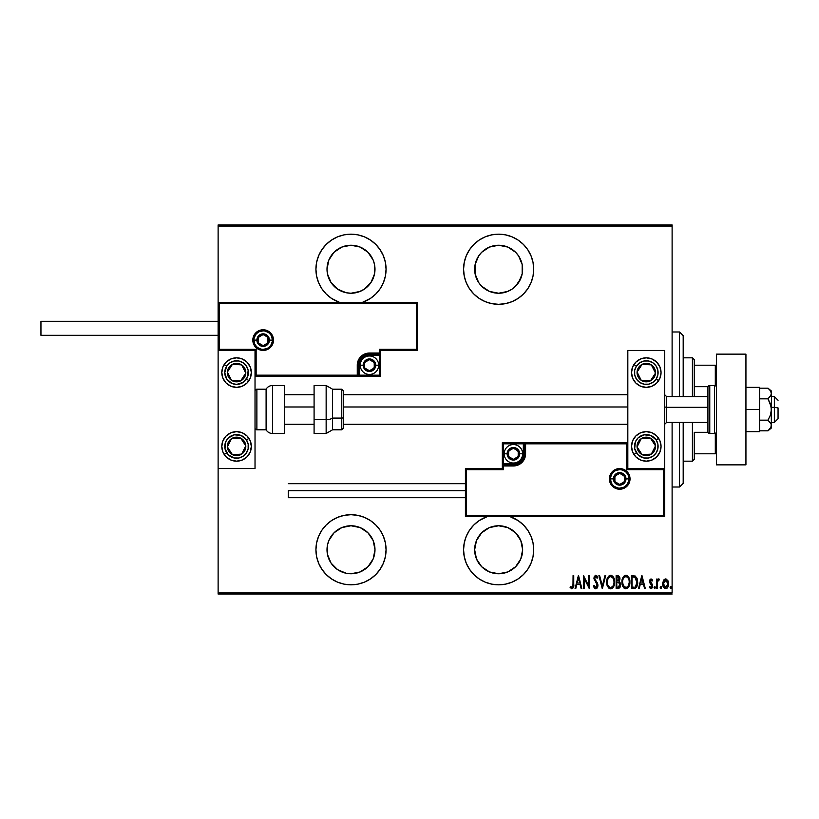 <?xml version="1.0" encoding="UTF-8"?>
<svg xmlns="http://www.w3.org/2000/svg" width="819" height="819" viewBox="0 0 819 819"><rect width="100%" height="100%" fill="white"/><g stroke="black" fill="none" stroke-linecap="round" stroke-linejoin="round"><path stroke-width="1.23" d="M509.868 516.543A35.063 35.063 0 0 1 498.638 584.827L505.477 584.152L512.059 582.155L518.12 578.91L523.433 574.549L527.794 569.236L531.029 563.175L533.026 556.603L533.701 549.764L533.026 542.915L531.029 536.343L527.794 530.282L523.433 524.969L518.12 520.608L509.868 516.543M350.993 514.69A35.063 35.063 0 0 1 386.066 549.764A35.063 35.063 0 0 1 350.993 584.827L357.842 584.152L364.414 582.155L370.475 578.91L375.788 574.549L380.149 569.236L383.394 563.175L385.391 556.603L386.066 549.764L385.391 542.915L383.394 536.343L380.149 530.282L375.788 524.969L370.475 520.608L364.414 517.362L357.842 515.366L350.993 514.69L344.154 515.366L337.582 517.362L331.521 520.608L326.197 524.969L321.847 530.282L318.601 536.343L316.605 542.915L315.929 549.764L316.605 556.603L318.601 563.175L321.847 569.236L326.197 574.549L331.521 578.91L337.582 582.155L344.154 584.152L350.993 584.827A35.063 35.063 0 0 1 315.929 549.764A35.063 35.063 0 0 1 350.993 514.69M350.993 234.173A35.063 35.063 0 0 1 362.223 302.457L370.475 298.392L375.788 294.031L380.149 288.718L383.394 282.657L385.391 276.085L386.066 269.236L385.391 262.397L383.394 255.825L380.149 249.764L375.788 244.451L370.475 240.09L364.414 236.845L357.842 234.848L350.993 234.173L344.154 234.848L337.582 236.845L331.521 240.09L326.197 244.451L321.847 249.764L318.601 255.825L316.605 262.397L315.929 269.236L316.605 276.085L318.601 282.657L321.847 288.718L326.197 294.031L331.521 298.392L339.772 302.457A35.063 35.063 0 0 1 350.993 234.173M498.638 234.173A35.063 35.063 0 0 1 533.701 269.236A35.063 35.063 0 0 1 498.638 304.31L505.477 303.634L512.059 301.638L518.12 298.392L523.433 294.031L527.794 288.718L531.029 282.657L533.026 276.085L533.701 269.236L533.026 262.397L531.029 255.825L527.794 249.764L523.433 244.451L518.12 240.09L512.059 236.845L505.477 234.848L498.638 234.173L491.799 234.848L485.217 236.845L479.156 240.09L473.843 244.451L469.482 249.764L466.246 255.825L464.25 262.397L463.574 269.236L464.25 276.085L466.246 282.657L469.482 288.718L473.843 294.031L479.156 298.392L485.217 301.638L491.799 303.634L498.638 304.31A35.063 35.063 0 0 1 463.574 269.236A35.063 35.063 0 0 1 498.638 234.173M507.821 291.41L498.638 293.233L489.455 291.41L481.674 286.21L478.685 282.565L475.112 273.925L475.112 264.557L478.685 255.907L481.674 252.272L489.455 247.072L498.638 245.25A23.997 23.997 0 0 1 522.635 269.236A23.997 23.997 0 0 1 498.638 293.233A23.997 23.997 0 0 1 474.651 269.236A23.997 23.997 0 0 1 498.638 245.25L507.821 247.072L515.601 252.272L518.591 255.907L522.174 264.557L522.174 273.925L518.591 282.565L511.967 289.189L506.797 291.799M360.176 291.41L350.993 293.233L346.314 292.772L337.663 289.189L331.05 282.565L327.467 273.925L327.006 269.236L328.828 260.063L334.029 252.272L341.82 247.072L350.993 245.25A23.997 23.997 0 0 1 374.989 269.236A23.997 23.997 0 0 1 350.993 293.233A23.997 23.997 0 0 1 327.006 269.236A23.997 23.997 0 0 1 350.993 245.25L360.176 247.072L367.966 252.272L373.167 260.063L374.529 264.557L374.529 273.925L370.946 282.565L364.322 289.189L358.712 291.963M360.176 527.59L367.966 532.79L373.167 540.581L374.989 549.764L373.167 558.937L367.966 566.728L360.176 571.928L350.993 573.75L346.314 573.29L337.663 569.707L331.05 563.093L327.467 554.443L327.467 545.075L328.828 540.581L334.029 532.79L341.82 527.59L350.993 525.767A23.997 23.997 0 0 1 374.989 549.764A23.997 23.997 0 0 1 350.993 573.75A23.997 23.997 0 0 1 327.006 549.764A23.997 23.997 0 0 1 350.993 525.767L360.206 527.6M498.638 525.767A23.997 23.997 0 0 1 522.635 549.764A23.997 23.997 0 0 1 498.638 573.75A23.997 23.997 0 0 1 474.651 549.764A23.997 23.997 0 0 1 498.638 525.767L507.821 527.59L515.601 532.79L520.802 540.581L522.635 549.764L520.802 558.937L515.601 566.728L507.821 571.928L498.638 573.75L489.455 571.928L481.674 566.728L476.474 558.937L474.651 549.764L476.474 540.581L481.674 532.79L489.455 527.59L498.638 525.767M672.112 592.946L218.12 592.946L218.12 468.56L255.026 468.56L255.026 350.44L218.12 350.44L218.12 592.946L672.112 592.946L672.112 422.42L672.112 592.946M218.12 302.457L218.12 226.054L672.112 226.054L672.112 396.58L672.112 224.949L218.12 224.949L672.112 224.949L672.112 226.054L218.12 226.054L218.12 224.949L218.12 468.56L255.026 468.56L255.026 350.44L218.12 350.44L219.226 349.334L256.142 349.334L256.142 375.174L357.268 375.174L357.268 365.213L358.2 360.544L360.841 356.593L364.793 353.951L369.451 353.03L379.422 353.03L379.422 349.334L416.328 349.334L416.328 303.562L219.226 303.562L219.226 349.334L219.226 303.562L416.328 303.562L416.328 349.334L417.434 350.44L417.434 302.457L218.12 302.457L219.226 303.562L218.12 302.457L218.12 350.44L219.226 349.334L256.142 349.334L255.712 375.593L358.384 375.174L358.384 365.213A11.077 11.077 0 0 1 369.451 354.136L379.422 354.136L380.528 353.03L380.528 350.44L417.434 350.44L417.434 302.457L416.328 303.562L417.434 302.457L218.12 302.457M487.407 516.543L479.156 520.608L473.843 524.969L469.482 530.282L466.246 536.343L464.25 542.915L463.574 549.764L464.25 556.603L466.246 563.175L469.482 569.236L473.843 574.549L479.156 578.91L485.217 582.155L491.799 584.152L498.638 584.827A35.063 35.063 0 0 1 487.418 516.543M663.462 580.476L662.714 584.602L664.229 588.134L665.663 588.677L667.096 588.134L668.488 585.38L668.212 581.255L666.011 578.941L663.646 580.169L662.673 583.824C662.54 586.302 663.533 587.919 665.663 588.677C667.782 587.919 668.775 586.302 668.642 583.824L667.854 580.466L665.663 578.91L663.462 580.476M657.207 588.513L656.551 588.513L657.207 588.513L657.411 581.787L659.367 579.228L658.169 579.074L657.207 580.466L657.207 579.074L656.551 579.074L656.551 588.513L656.551 579.074L656.551 588.513L657.207 588.513L657.35 582.104L659.367 579.228L658.711 578.91L657.207 580.466L657.207 579.074L656.551 579.074L657.207 579.074M651.074 578.91L649.897 579.832L649.61 581.756L651.852 586.506L650.88 587.52L649.713 586.527L649.262 587.407L650.9 588.677L651.996 588.042L652.569 585.954L650.306 581.777L650.675 580.221L652.108 581.06L652.569 580.251L651.074 578.91L649.59 581.388L651.914 586.005L650.88 587.52L649.713 586.527L649.262 587.407L650.9 588.677L652.569 585.954L650.255 581.336L651.054 580.067L652.108 581.06L652.569 580.251L650.941 578.92M633.752 588.513L635.728 587.97L636.936 586.291L637.377 579.391L635.36 576.064L631.377 575.593L631.377 588.513L633.752 588.513C636.68 587.714 637.981 585.616 637.663 582.217L635.36 576.064L631.377 575.593L631.377 588.513L631.377 575.593L633.548 575.614M618.335 588.513L616.134 588.513L619.563 587.95L620.587 584.377L619.092 581.541L619.932 579.166L619.461 576.617L618.15 575.644L616.134 575.593L616.134 588.513L616.134 575.593L616.134 588.513L618.181 588.513L620.607 584.848L619.092 581.541L619.942 578.798L617.587 575.593L616.134 575.593L617.587 575.593M604.985 575.593L605.702 575.593L602.385 588.513L605.702 575.593L604.985 575.593L602.303 586.025L599.631 575.593L598.914 575.593L602.221 588.513L598.914 575.593L602.221 588.513L605.702 575.593L604.985 575.593L602.303 586.025L599.631 575.593L598.914 575.593L599.631 575.593M584.172 588.513L584.172 578.357L589.301 588.513L589.301 575.593L588.646 575.593L588.646 585.78L583.507 575.593L583.507 588.513L584.172 588.513L583.507 588.513L584.172 588.513L584.172 578.357L589.301 588.513L589.301 575.593L588.646 575.593L588.646 585.78L583.507 575.593L583.507 588.513L583.65 575.593M573.075 584.193L572.604 587.182L571.734 587.469L570.495 586.363L570.096 587.356L571.795 588.841L573.402 587.643L573.74 575.593L573.075 575.593L573.075 584.193L572 587.52L570.495 586.363L570.096 587.356L571.949 588.851C573.525 587.94 574.129 586.435 573.74 584.316L573.74 575.593L573.075 575.593L572.962 586.322M575.788 588.513L575.061 588.513L578.378 575.593L575.061 588.513L575.788 588.513L576.842 584.377L580.067 584.377L581.132 588.513L581.848 588.513L578.542 575.593L575.061 588.513L575.788 588.513L576.842 584.377L580.067 584.377L581.132 588.513L581.848 588.513L578.542 575.593L581.848 588.513L581.132 588.513M595.751 588.851L597.143 588.011L597.921 585.35L597.409 583.108L594.635 578.664L595.423 576.627L597.133 578.245L597.757 577.456L595.771 575.266L594.318 576.392L593.97 578.787L596.979 584.06L597.174 586.056L595.761 587.52L594.092 585.37L593.447 586.025L594.205 587.807L595.751 588.851L597.921 585.35L594.604 578.224L595.689 576.586L597.133 578.245L597.757 577.456L595.771 575.266L593.939 578.275L597.256 585.329L595.761 587.52L594.092 585.37L593.447 586.025L595.751 588.851M606.695 582.114L607.084 585.083L608.752 588.042L610.687 588.851L612.612 588.022L614.199 585.237L614.649 582.053L614.199 578.838L612.581 576.064L610.626 575.266L608.701 576.126L607.145 578.92L606.695 582.114C606.48 585.493 607.811 587.735 610.687 588.851C613.544 587.704 614.864 585.442 614.649 582.053C614.874 578.624 613.533 576.371 610.626 575.266C607.78 576.443 606.469 578.726 606.695 582.114L606.705 582.647M621.938 582.114L622.317 585.083L623.986 588.042L625.921 588.851L627.856 588.022L629.442 585.237L629.883 582.053L629.442 578.838L627.815 576.064L625.859 575.266L623.935 576.126L622.379 578.92L621.938 582.114C621.723 585.493 623.054 587.735 625.921 588.851C628.787 587.704 630.108 585.442 629.883 582.053C630.108 578.624 628.767 576.371 625.859 575.266C623.013 576.443 621.713 578.726 621.938 582.114M639.219 588.513L638.492 588.513L641.809 575.593L638.492 588.513L639.219 588.513L640.274 584.377L643.499 584.377L644.563 588.513L645.29 588.513L641.973 575.593L638.492 588.513L639.219 588.513L640.274 584.377L643.499 584.377L644.563 588.513L645.29 588.513L641.973 575.593L645.29 588.513L644.563 588.513M654.729 588.677L654.064 587.602L654.893 588.646L655.354 587.264L654.893 586.558L654.207 586.936L654.064 587.602L654.729 586.527L654.064 587.602L654.729 586.527L655.384 587.602L654.729 586.527L655.384 587.602L654.729 588.677L655.384 587.602L654.729 588.677L654.064 587.602L654.729 586.527L655.384 587.602L654.729 588.677L654.064 587.602L654.729 586.527L655.384 587.602M660.196 587.602L661.168 588.554L661.168 586.65L660.227 587.264L660.851 586.527L660.196 587.602L660.851 586.527L661.517 587.602L660.851 586.527L661.517 587.602L660.851 588.677L661.517 587.602L660.851 588.677L660.196 587.602L660.851 586.527L661.517 587.602L660.851 588.677L660.196 587.602L660.851 586.527L661.517 587.602L660.851 588.677L660.196 587.602M670.792 588.677L670.126 587.602L670.966 588.646L671.426 587.264L670.966 586.558L670.27 586.936L670.126 587.602L670.792 586.527L670.126 587.602L670.792 586.527L671.457 587.602L670.792 586.527L671.457 587.602L670.792 588.677L671.457 587.602L670.792 588.677L670.126 587.602L670.792 586.527L671.457 587.602L670.792 588.677L670.126 587.602L670.792 586.527L671.457 587.602M218.12 594.051L672.112 594.051L218.12 594.051L218.12 592.946L218.12 594.051M573.075 575.593L573.74 575.593L573.74 584.326M573.689 586.076L573.587 586.998M570.27 587.612L570.495 586.363L572.225 587.479M571.222 587.121L571.857 587.51M571.488 587.336L572 587.52L571.488 587.336M572.43 587.356L572.962 586.353M573.034 585.739L573.065 585.145M578.46 578.091L579.729 583.046L577.18 583.046L578.46 578.091L579.729 583.046L577.18 583.046L578.46 578.091M588.646 575.593L589.301 575.593L589.158 588.513M593.447 586.025L594.092 585.37L594.348 586.035M595.413 587.448L595.945 587.51M597.256 585.329L596.979 584.06L596.682 587.069M596.365 582.995L596.846 583.783M594.43 580.364L593.939 578.275M594.031 577.313L595.515 575.296M594.051 577.221L594.318 576.402M596.805 575.767L597.225 576.361M597.594 577.098L596.959 577.876M594.655 577.692L595.311 580.169M595.106 579.893L596.13 581.183M596.488 581.633L596.969 582.309M597.686 583.824L597.88 584.756M597.89 585.913L597.921 585.35M597.809 586.476L597.665 586.998M597.143 588.022L596.037 588.82M597.409 583.108L596.826 582.104M596.887 577.723L597.133 578.245M606.746 581.04L606.879 579.985M607.145 578.92L606.889 579.965M611.169 575.317L611.68 575.47M613.288 576.893L613.81 577.815M613.81 577.835L614.199 578.828L613.81 577.835M614.209 578.859L614.455 579.883M614.475 580.006L614.598 580.978M614.639 582.585L614.455 584.203M613.81 586.25L613.308 587.172M612.202 588.359L611.23 588.789M609.459 588.554L608.763 588.052M608.732 588.032L607.094 585.094M607.534 586.281L606.746 583.21M612.069 577.108L610.657 576.586C613.032 577.467 614.148 579.289 613.984 582.053L613.943 581.173L613.984 582.053C614.158 584.827 613.052 586.65 610.657 587.52L611.936 587.121M612.254 586.875L610.657 587.52C608.302 586.65 607.207 584.848 607.36 582.104C607.196 579.34 608.292 577.508 610.657 576.586L612.899 577.999M613.083 585.861L612.694 586.424M613.687 584.408L613.288 585.472M613.943 582.923L613.82 583.804M608.783 586.588L608.067 585.483M610.657 576.586L609.807 576.781L610.657 576.586M609.08 577.272L609.807 576.781M607.401 581.224L607.995 578.798M607.739 579.504L607.524 580.343M617.864 575.603L618.673 575.808M619.686 577.149L619.84 577.671M619.942 578.798L619.922 578.234M619.819 582.155L620.433 583.425M620.085 587.213L620.372 586.537M620.331 586.65L619.932 587.479M617.782 587.192L616.799 587.192L616.799 582.391L618.949 582.698L617.239 582.391L618.632 582.544L619.942 584.848L617.782 587.192L616.799 587.192L616.799 582.391L618.468 582.483M619.911 585.36L619.103 586.885M619.225 579.432L616.799 581.06L616.799 576.924L617.71 576.924L619.287 578.818L619.215 578.122L619.031 580.098L617.874 581.019M618.939 577.467L619.215 578.122M618.12 580.958L619.031 580.098M619.399 586.599L619.819 585.769M619.266 578.47L619.225 579.473M617.25 581.06L616.799 576.924L617.71 576.924M621.979 581.009L622.123 579.975M622.747 577.907L622.379 578.92M624.815 575.501L625.337 575.327M626.402 575.317L626.924 575.47M628.521 576.883L629.043 577.815M629.053 577.835L629.432 578.838L629.053 577.835M629.719 580.006L629.842 580.947M629.268 585.749L627.723 588.144M625.388 588.789L624.877 588.636M624.702 588.554L622.778 586.302L621.949 582.647M622.768 586.271L622.327 585.083M627.303 577.108L625.89 576.586C628.275 577.467 629.381 579.289 629.217 582.053L629.187 581.173L629.217 582.053C629.391 584.827 628.286 586.65 625.89 587.52L627.17 587.121L625.89 587.52C623.535 586.65 622.44 584.848 622.594 582.104L622.716 583.599M628.92 584.408L627.764 586.619M622.635 582.974L623.3 585.483L622.594 582.104C622.43 579.34 623.525 577.508 625.89 576.586L625.04 576.781L626.535 576.689L628.142 577.999M624.313 577.262L625.04 576.781M622.972 579.504L623.239 578.798M622.635 581.224L622.757 580.354M637.366 579.371L636.998 578.183M637.602 580.784L637.643 581.357M637.551 584.039L636.537 587.059M637.243 585.442L636.322 587.377M637.643 581.367L637.571 580.507M634.387 577.088L634.96 577.282L634.387 577.088M634.049 587.141L632.033 587.192L632.033 576.924L634.96 577.282L636.987 582.872L636.987 581.521L635.657 586.486M636.987 582.872L635.145 586.865M633.189 576.934L633.793 576.986M636.353 578.808L636.916 580.825M641.891 578.091L643.161 583.046L640.622 583.046L641.891 578.091L643.161 583.046L640.622 583.046L641.891 578.091M652.078 579.504L652.436 580.026M652.569 580.251L652.108 581.06L650.849 580.108M652.108 581.06L651.054 580.067L650.255 581.336L652.559 585.585M651.689 580.436L651.054 580.067M650.296 580.937L652.303 584.49M650.614 582.473L650.255 581.336L651.269 583.169M652.487 586.844L652.221 587.653M650.9 588.677L650.368 588.574M649.385 587.643L649.713 586.527L650.184 587.182M651.893 586.25L650.88 587.52L649.713 586.527L651.125 587.479M651.914 586.005L650.276 583.537M651.719 585.104L649.856 582.841L649.887 579.852M649.733 582.493L649.938 583.026M657.749 579.473L658.425 578.951M658.711 578.91L659.367 579.228L658.988 580.241L658.333 580.128M657.411 581.787L657.288 582.585M657.258 583.067L657.227 583.712M657.227 583.722L657.207 585.339L657.227 583.722M657.852 580.61L658.589 580.067M660.851 586.527L661.517 587.602L660.851 588.677M663.861 579.872L665.294 578.941M668.458 582.094L668.601 582.944M668.601 584.592L668.488 585.38M667.772 587.274L667.178 588.052M667.106 588.124L666.553 588.482M667.096 588.134L666.052 588.646M662.714 582.964L662.858 582.094M663.39 582.995L663.339 583.824L665.96 580.098L665.069 580.19L665.663 580.067L667.976 583.824L665.663 587.52L665.069 587.407L665.949 587.499L663.339 583.824L663.605 585.554M667.894 582.831L667.966 584.131M666.758 580.517L667.7 582.043M665.806 580.077L666.512 580.323M665.069 587.407L664.076 586.558M663.84 586.158L663.37 583.22L664.25 580.845M664.158 580.968L663.564 582.207M613.82 580.302L613.943 581.173M619.778 585.872L619.42 586.568M629.207 582.493L628.531 585.472M625.89 587.52L623.3 585.483M629.064 580.302L629.187 581.173M633.486 587.182L632.033 587.192L632.033 576.924L632.575 576.924M636.926 583.517L636.65 584.797M667.854 585.022L667.7 585.595M664.803 580.323L665.356 580.098M464.25 262.397L463.574 269.236M518.12 298.392L523.433 294.031M520.802 260.063L522.174 264.557M520.802 278.419L515.601 286.21M335.483 300.686L337.889 301.761M370.475 298.392L375.788 294.031M384.551 259.05L383.824 256.91M374.529 264.557L374.989 269.236M370.946 282.565L364.322 289.189M337.582 517.362L331.521 520.608M383.824 562.09L385.391 556.603M334.029 532.79L337.663 529.811M367.966 532.79L370.946 536.435M464.25 542.915L463.574 549.764M478.685 563.093L476.474 558.937M481.674 532.79L485.309 529.811M507.821 527.59L511.967 529.811M515.601 532.79L520.802 540.581M522.174 554.443L520.802 558.937M679.504 487.008L683.189 483.323L683.189 422.42L683.189 483.323L679.504 487.008L679.504 422.42L679.504 487.008L672.112 487.008L679.504 487.008M679.504 331.992L679.504 396.58L679.504 331.992L672.112 331.992L679.504 331.992L683.189 335.677L679.504 331.992M683.189 396.58L683.189 335.677L683.189 396.58M694.266 386.67L694.266 359.674L692.413 357.821L692.413 396.58L692.413 357.821L683.189 357.821L692.413 357.821L694.266 359.674L694.266 396.58L694.266 386.67L708.046 386.67L694.266 386.67M694.266 432.33L694.266 453.787L694.266 432.33L708.046 432.33L694.266 432.33M694.266 459.326L694.266 453.787L694.266 459.326L692.413 461.179L694.266 459.326M692.413 422.42L692.413 461.179L692.413 422.42M683.189 461.179L692.413 461.179L683.189 461.179M716.41 365.213L694.266 365.213L715.304 365.213L715.304 385.667L715.304 365.213L716.41 365.213M694.266 453.787L716.41 453.787L715.304 453.787L715.304 433.333L715.304 453.787L694.266 453.787M646.283 461.179A14.762 14.762 0 0 1 631.521 446.406A14.762 14.762 0 0 1 646.283 431.644L651.934 432.77L656.715 435.974L659.919 440.765L661.046 446.406L659.919 452.057L656.715 456.848L651.934 460.053L646.283 461.179L640.632 460.053L635.841 456.848L632.637 452.057L631.521 446.406L632.637 440.765L635.841 435.974L640.632 432.77L646.283 431.644A14.762 14.762 0 0 1 661.046 446.406A14.762 14.762 0 0 1 646.283 461.179M646.283 387.356A14.762 14.762 0 0 1 631.521 372.594A14.762 14.762 0 0 1 646.283 357.821L651.934 358.947L656.715 362.152L659.919 366.943L661.046 372.594L659.919 378.235L656.715 383.026L651.934 386.23L646.283 387.356L640.632 386.23L635.841 383.026L632.637 378.235L631.521 372.594L632.637 366.943L635.841 362.152L640.632 358.947L646.283 357.821A14.762 14.762 0 0 1 661.046 372.594A14.762 14.762 0 0 1 646.283 387.356M627.825 350.44L627.825 468.56L664.731 468.56L664.731 350.44L627.825 350.44L664.731 350.44L664.731 468.56L663.625 469.666L626.719 469.666L626.719 443.826L525.583 443.826L525.583 453.787L524.651 458.456L522.02 462.407L518.069 465.049L513.4 465.97L503.439 465.97L503.439 469.666L466.523 469.666L466.523 515.438L663.625 515.438L663.625 469.666L663.625 515.438L466.523 515.438L466.523 469.666L465.417 468.56L465.417 516.543L664.731 516.543L664.731 468.56L627.825 468.56L627.825 350.44M236.578 357.821A14.762 14.762 0 0 1 251.341 372.594A14.762 14.762 0 0 1 236.578 387.356L230.927 386.23L226.136 383.026L222.932 378.235L221.806 372.594L222.932 366.943L226.136 362.152L230.927 358.947L236.578 357.821L242.229 358.947L247.01 362.152L250.215 366.943L251.341 372.594L250.215 378.235L247.01 383.026L242.229 386.23L236.578 387.356A14.762 14.762 0 0 1 221.806 372.594A14.762 14.762 0 0 1 236.578 357.821M236.578 431.644A14.762 14.762 0 0 1 251.341 446.406A14.762 14.762 0 0 1 236.578 461.179L230.927 460.053L226.136 456.848L222.932 452.057L221.806 446.406L222.932 440.765L226.136 435.974L230.927 432.77L236.578 431.644L242.229 432.77L247.01 435.974L250.215 440.765L251.341 446.406L250.215 452.057L247.01 456.848L242.229 460.053L236.578 461.179A14.762 14.762 0 0 1 221.806 446.406A14.762 14.762 0 0 1 236.578 431.644M774.354 407.309L778.05 407.934L778.05 418.724L778.05 407.934L774.354 407.309L774.354 396.58L774.354 407.309L771.406 407.309L774.354 407.309L774.354 422.42L774.354 407.309M664.731 406.992L666.584 407.309L666.584 396.58L666.584 407.309L707.923 407.309L666.584 407.309L666.584 422.42L666.584 407.309L664.731 406.992M284.562 406.992L314.087 406.992L284.562 406.992M343.611 406.992L627.825 406.992L343.611 406.992M272.379 340.11L269.42 340.11L272.379 340.11A9.224 9.224 0 0 1 263.155 349.334A9.224 9.224 0 0 1 253.921 340.11L252.815 340.11A10.34 10.34 0 0 0 263.155 350.44A10.34 10.34 0 0 0 273.485 340.11A10.34 10.34 0 0 0 263.155 329.77A10.34 10.34 0 0 0 252.815 340.11L253.921 340.11A9.224 9.224 0 0 1 263.155 330.876A9.224 9.224 0 0 1 272.379 340.11L273.485 340.11L273.29 342.127L270.454 347.42L267.107 349.662L263.155 350.44L259.193 349.662L255.845 347.42L253.603 344.062L252.815 340.11L253.603 336.159L255.845 332.801L259.193 330.559L263.155 329.77L267.107 330.559L270.454 332.801L273.29 338.093L273.485 340.11L272.379 340.11A9.224 9.224 0 0 1 263.155 349.334A9.224 9.224 0 0 1 253.921 340.11A9.224 9.224 0 0 1 263.155 330.876A9.224 9.224 0 0 1 272.379 340.11L271.673 336.578M380.528 353.194L380.528 353.03A1.106 1.106 0 0 1 379.422 354.136L379.422 355.241L369.451 355.241A9.961 9.961 0 0 0 359.49 365.213L359.49 375.174L379.422 375.174L379.422 355.241L367.506 355.436L362.407 358.159L359.674 363.267L359.49 375.174L358.384 375.174A1.106 1.106 0 0 1 357.268 376.279L357.268 375.174L357.268 376.279L255.026 376.279L380.528 376.279L380.528 353.675M380.528 350.44L417.434 350.44L416.328 349.334L379.422 349.334L380.528 350.44L379.422 349.334L379.422 353.03L380.528 353.03L380.528 350.44M379.422 353.03L379.422 355.241L380.528 355.241L380.528 353.03L369.451 353.03L369.451 354.136L379.422 354.136L379.422 353.03M369.451 355.241L369.451 354.136L369.451 355.241M359.49 365.213L358.384 365.213A11.077 11.077 0 0 1 369.451 354.136L369.451 353.03A12.183 12.183 0 0 0 357.268 365.213L359.49 365.213M380.528 376.279L380.528 355.241L379.422 355.241L379.422 375.174L380.528 376.279L379.422 375.174L359.49 375.174L359.49 376.279L380.528 376.279M358.384 375.174L358.384 365.213L357.268 365.213L357.268 375.174L359.49 375.174L359.49 376.279L357.268 376.279A1.106 1.106 0 0 0 358.384 375.174M270.823 334.981L269.676 333.579M268.274 332.432L264.947 331.06M263.155 330.876L259.623 331.582M258.026 332.432L256.623 333.579M255.477 334.981L254.105 338.308M253.921 340.11L256.879 340.11A6.276 6.276 0 0 1 263.155 333.835A6.276 6.276 0 0 1 269.42 340.11L267.588 344.543L263.155 346.386L258.712 344.543L256.879 340.11L258.712 335.667L263.155 333.835L267.588 335.667L269.42 340.11A6.276 6.276 0 0 1 263.155 346.386A6.276 6.276 0 0 1 256.879 340.11L253.921 340.11L254.627 343.642M255.477 345.239L256.623 346.632M258.026 347.778L261.353 349.16M263.155 349.334L266.677 348.638M268.274 347.778L269.676 346.632M270.823 345.239L272.205 341.912M610.472 478.89L613.431 478.89A6.276 6.276 0 0 1 619.707 472.614A6.276 6.276 0 0 1 625.982 478.89L624.139 483.333L619.707 485.165L615.264 483.333L613.431 478.89L615.264 474.457L619.707 472.614L624.139 474.457L625.982 478.89L628.931 478.89L625.982 478.89A6.276 6.276 0 0 1 619.707 485.165A6.276 6.276 0 0 1 613.431 478.89L610.472 478.89A9.224 9.224 0 0 1 619.707 469.666A9.224 9.224 0 0 1 628.931 478.89L630.036 478.89A10.34 10.34 0 0 0 619.707 468.56A10.34 10.34 0 0 0 609.367 478.89A10.34 10.34 0 0 0 619.707 489.23A10.34 10.34 0 0 0 630.036 478.89L628.931 478.89A9.224 9.224 0 0 1 619.707 488.124A9.224 9.224 0 0 1 610.472 478.89L609.367 478.89L609.571 476.873L612.397 471.58L615.745 469.338L619.707 468.56L623.658 469.338L627.016 471.58L629.248 474.938L630.036 478.89L629.248 482.841L627.016 486.199L623.658 488.441L619.707 489.23L615.745 488.441L612.397 486.199L609.571 480.907L609.367 478.89L610.472 478.89A9.224 9.224 0 0 1 619.707 469.666A9.224 9.224 0 0 1 628.931 478.89A9.224 9.224 0 0 1 619.707 488.124A9.224 9.224 0 0 1 610.472 478.89L611.179 482.422M502.334 468.56L465.417 468.56L465.417 516.543L466.523 515.438L465.417 516.543L664.731 516.543L663.625 515.438L664.731 516.543L664.731 468.56L663.625 469.666L626.719 469.666L627.139 443.407L524.477 443.826L524.477 453.787A11.077 11.077 0 0 1 513.4 464.864L503.439 464.864L502.334 465.97L502.334 468.56L465.417 468.56L466.523 469.666L503.439 469.666L502.334 468.56L503.439 469.666L503.439 465.97L502.334 465.97L502.334 468.56M502.334 465.806L502.334 465.97A1.106 1.106 0 0 1 503.439 464.864L503.439 463.759L513.4 463.759A9.961 9.961 0 0 0 523.372 453.787L523.372 443.826L503.439 443.826L503.439 463.759L515.346 463.564L520.454 460.841L523.177 455.733L523.372 443.826L524.477 443.826A1.106 1.106 0 0 1 525.583 442.721L525.583 443.826L525.583 442.721L627.743 442.803L502.334 442.721L502.334 465.325M503.439 465.97L503.439 463.759L502.334 463.759L502.334 465.97L513.4 465.97L513.4 464.864L503.439 464.864L503.439 465.97M513.4 463.759L513.4 464.864L513.4 463.759M523.372 453.787L524.477 453.787A11.077 11.077 0 0 1 513.4 464.864L513.4 465.97A12.183 12.183 0 0 0 525.583 453.787L523.372 453.787M502.334 442.721L502.334 463.759L503.439 463.759L503.439 443.826L502.334 442.721L503.439 443.826L523.372 443.826L523.372 442.721L502.334 442.721M524.477 443.826L524.477 453.787L525.583 453.787L525.583 443.826L523.372 443.826L523.372 442.721L525.583 442.721A1.106 1.106 0 0 0 524.477 443.826M612.028 484.019L613.175 485.421M614.578 486.568L617.905 487.94M619.707 488.124L623.239 487.418M624.836 486.568L626.228 485.421M627.374 484.019L628.757 480.692M628.931 478.89L628.234 475.358M627.374 473.761L626.228 472.368M624.836 471.222L621.508 469.84M619.707 469.666L616.175 470.362M614.578 471.222L613.175 472.368M612.028 473.761L610.657 477.088M508.609 455.18L508.609 456.562A5.538 5.538 0 0 1 507.862 453.787L508.609 453.787L508.609 455.18L508.609 453.787L507.862 453.787L508.056 455.221L509.49 457.708L513.4 459.326L517.321 457.708L518.939 453.787L517.321 449.877L513.4 448.259L509.49 449.877L507.862 453.787A5.538 5.538 0 0 1 518.202 451.023A5.538 5.538 0 0 1 513.4 459.326L518.202 456.562L518.202 451.023L513.4 448.259L508.609 451.023L508.609 453.787L508.609 451.023L513.4 448.259L518.202 451.023L518.202 456.562L513.4 459.326A5.538 5.538 0 0 1 508.609 456.562L513.4 459.326L508.609 456.562L508.609 455.18M519.676 453.787A6.276 6.276 0 0 1 513.4 460.063A6.276 6.276 0 0 1 507.125 453.787L504.176 453.787A9.224 9.224 0 0 0 513.4 463.022A9.224 9.224 0 0 0 522.635 453.787L519.676 453.787L517.843 458.231L513.4 460.063L508.968 458.231L507.125 453.787L508.968 449.355L513.4 447.522L517.843 449.355L519.676 453.787L522.635 453.787A9.224 9.224 0 0 1 513.4 463.022A9.224 9.224 0 0 1 504.176 453.787A9.224 9.224 0 0 1 513.4 444.563A9.224 9.224 0 0 1 522.635 453.787A9.224 9.224 0 0 0 513.4 444.563A9.224 9.224 0 0 0 504.176 453.787L507.125 453.787A6.276 6.276 0 0 1 513.4 447.522A6.276 6.276 0 0 1 519.676 453.787M364.66 366.595L364.66 367.977A5.538 5.538 0 0 1 363.912 365.213L364.66 365.213L364.66 366.595L364.66 365.213L363.912 365.213L364.107 366.636L365.54 369.123L369.451 370.741L373.372 369.123L374.989 365.213L373.372 361.292L369.451 359.674L365.54 361.292L363.912 365.213A5.538 5.538 0 0 1 374.242 362.438A5.538 5.538 0 0 1 369.451 370.741L374.242 367.977L374.242 362.438L369.451 359.674L364.66 362.438L364.66 365.213L364.66 362.438L369.451 359.674L374.242 362.438L374.242 367.977L369.451 370.741A5.538 5.538 0 0 1 364.66 367.977L369.451 370.741L364.66 367.977L364.66 366.595M375.726 365.213A6.276 6.276 0 0 1 369.451 371.478A6.276 6.276 0 0 1 363.175 365.213L360.227 365.213A9.224 9.224 0 0 0 369.451 374.437A9.224 9.224 0 0 0 378.675 365.213L375.726 365.213L373.894 369.645L369.451 371.478L365.018 369.645L363.175 365.213L365.018 360.769L369.451 358.937L373.894 360.769L375.726 365.213L378.675 365.213A9.224 9.224 0 0 1 369.451 374.437A9.224 9.224 0 0 1 360.227 365.213A9.224 9.224 0 0 1 369.451 355.978A9.224 9.224 0 0 1 378.675 365.213A9.224 9.224 0 0 0 369.451 355.978A9.224 9.224 0 0 0 360.227 365.213L363.175 365.213A6.276 6.276 0 0 1 369.451 358.937A6.276 6.276 0 0 1 375.726 365.213M258.354 341.492L258.354 342.874A5.538 5.538 0 0 1 257.616 340.11L258.354 340.11L258.354 341.492L258.354 340.11L257.616 340.11L257.801 341.543L259.234 344.021L263.155 345.649L267.066 344.021L268.683 340.11L267.066 336.189L263.155 334.572L259.234 336.189L257.616 340.11A5.538 5.538 0 0 1 267.946 337.336A5.538 5.538 0 0 1 263.155 345.649L267.946 342.874L267.946 337.336L263.155 334.572L258.354 337.336L258.354 340.11L258.354 337.336L263.155 334.572L267.946 337.336L267.946 342.874L263.155 345.649A5.538 5.538 0 0 1 258.354 342.874L263.155 345.649L258.354 342.874L258.354 341.492M614.905 480.272L614.905 481.664A5.538 5.538 0 0 1 614.168 478.89L614.905 478.89L614.905 480.272L614.905 478.89L614.168 478.89L614.352 480.323L615.786 482.811L619.707 484.428L623.617 482.811L625.245 478.89L623.617 474.979L619.707 473.351L615.786 474.979L614.168 478.89A5.538 5.538 0 0 1 624.498 476.126A5.538 5.538 0 0 1 619.707 484.428L624.498 481.664L624.498 476.126L619.707 473.351L614.905 476.126L614.905 478.89L614.905 476.126L619.707 473.351L624.498 476.126L624.498 481.664L619.707 484.428A5.538 5.538 0 0 1 614.905 481.664L619.707 484.428L614.905 481.664L614.905 480.272M653.603 375.993L655.497 373.095A9.224 9.224 0 0 1 654.002 377.641L652.968 376.965L654.227 375.03L652.968 376.965L654.002 377.641L655.046 375.46L655.313 370.7L653.152 366.431L651.33 364.864L649.16 363.82L644.389 363.554L640.12 365.714L638.554 367.547L637.51 369.717L637.254 374.488L638.042 376.76L641.236 380.313L645.771 381.808L648.177 381.623L650.45 380.825L654.002 377.641A9.224 9.224 0 0 1 637.069 372.082A9.224 9.224 0 0 1 651.33 364.864L642.116 364.353L637.069 372.082L641.236 380.313L650.45 380.825L652.968 376.965L650.45 380.825L644.686 380.507M636.394 366.134A11.814 11.814 0 0 1 652.743 362.704A11.814 11.814 0 0 1 656.173 379.054L658.64 380.661L656.173 379.054L652.948 382.34L648.699 384.152L644.092 384.193L639.823 382.473L636.527 379.248L634.725 375.01L634.674 370.403L636.394 366.134L639.619 362.837L643.857 361.025L648.464 360.984L652.743 362.704L656.029 365.929L657.841 370.168L657.892 374.774L656.173 379.054A11.814 11.814 0 0 1 639.823 382.473A11.814 11.814 0 0 1 636.394 366.134L633.916 364.516L636.394 366.134M645.567 364.547L651.33 364.864A9.224 9.224 0 0 1 655.497 373.095L651.33 364.864L655.497 373.095L654.227 375.03M638.339 370.137L642.116 364.353L644.42 364.486M643.539 380.446L641.236 380.313L638.103 374.14L637.069 372.082L638.329 370.147M638.103 374.14L638.625 375.174M652.886 367.956L652.364 366.922M243.898 375.993L245.792 373.095A9.224 9.224 0 0 1 244.297 377.641L243.263 376.965L244.523 375.03L243.263 376.965L244.297 377.641L245.342 375.46L245.608 370.7L243.448 366.431L241.625 364.864L239.455 363.82L234.684 363.554L230.415 365.714L228.849 367.547L227.805 369.717L227.539 374.488L228.337 376.76L231.531 380.313L236.067 381.808L238.472 381.623L240.745 380.825L244.297 377.641A9.224 9.224 0 0 1 227.365 372.082A9.224 9.224 0 0 1 241.625 364.864L232.412 364.353L227.365 372.082L231.531 380.313L240.745 380.825L243.263 376.965L240.745 380.825L234.981 380.507M222.932 366.932A14.762 14.762 0 0 1 224.211 364.516L226.689 366.134A11.814 11.814 0 0 1 243.038 362.704A11.814 11.814 0 0 1 246.468 379.054L248.935 380.661A14.762 14.762 0 0 1 233.702 387.07M250.215 366.943A14.762 14.762 0 0 1 248.935 380.661L246.468 379.054A11.814 11.814 0 0 1 230.119 382.473A11.814 11.814 0 0 1 226.689 366.134L229.914 362.837L234.152 361.025L238.759 360.984L243.038 362.704L246.324 365.929L248.137 370.168L247.533 376.996L243.243 382.34L236.701 384.398L232.166 383.548L226.822 379.248L224.764 372.717L226.689 366.134L224.211 364.516A14.762 14.762 0 0 1 233.691 358.108M233.702 358.108A14.762 14.762 0 0 1 250.215 366.932M233.691 387.07A14.762 14.762 0 0 1 222.932 366.943M235.862 364.547L241.625 364.864A9.224 9.224 0 0 1 245.792 373.095L241.625 364.864L245.792 373.095L244.523 375.03M233.835 380.446L231.531 380.313L227.365 372.082L232.412 364.353L234.715 364.486M228.399 374.14L228.921 375.174M243.182 367.956L242.659 366.922M230.518 451.74L232.412 454.647A9.224 9.224 0 0 1 228.849 451.453L229.883 450.778L231.142 452.712L229.883 450.778L228.849 451.453L230.415 453.286L234.684 455.446L239.455 455.18L241.625 454.135L243.448 452.569L245.608 448.3L245.792 445.905L244.297 441.359L240.745 438.175L238.472 437.377L236.067 437.192L231.531 438.687L228.337 442.24L227.539 444.512L227.805 449.283L228.849 451.453A9.224 9.224 0 0 1 240.745 438.175A9.224 9.224 0 0 1 241.625 454.135L245.792 445.905L240.745 438.175L231.531 438.687L227.365 446.918L229.883 450.778L227.365 446.918L229.965 441.769M233.702 431.93A14.762 14.762 0 0 1 248.935 438.339L246.468 439.946A11.814 11.814 0 0 1 243.038 456.296A11.814 11.814 0 0 1 226.689 452.866L224.211 454.484A14.762 14.762 0 0 1 222.932 452.068M233.691 460.892A14.762 14.762 0 0 1 224.211 454.484L226.689 452.866A11.814 11.814 0 0 1 230.119 436.527A11.814 11.814 0 0 1 246.468 439.946L248.177 444.226L248.137 448.832L246.324 453.071L243.038 456.296L238.759 458.016L234.152 457.975L228.132 454.678L224.969 448.597L225.706 441.779L228.306 437.97L234.388 434.807L241.206 435.544L246.468 439.946L248.935 438.339A14.762 14.762 0 0 1 250.215 452.057M250.215 452.068A14.762 14.762 0 0 1 233.702 460.892M222.932 452.057A14.762 14.762 0 0 1 233.691 431.93M244.226 448.986L241.625 454.135A9.224 9.224 0 0 1 232.412 454.647L241.625 454.135L232.412 454.647L231.142 452.712M230.487 440.745L231.531 438.687L240.745 438.175L245.792 445.905L244.748 447.962M238.442 438.308L237.285 438.37M238.165 454.33L239.322 454.258M640.223 451.74L642.116 454.647A9.224 9.224 0 0 1 638.554 451.453L639.588 450.778L640.847 452.712L639.588 450.778L638.554 451.453L640.12 453.286L644.389 455.446L649.16 455.18L651.33 454.135L653.152 452.569L655.313 448.3L655.497 445.905L654.002 441.359L650.45 438.175L648.177 437.377L645.771 437.192L641.236 438.687L638.042 442.24L637.254 444.512L637.51 449.283L638.554 451.453A9.224 9.224 0 0 1 650.45 438.175A9.224 9.224 0 0 1 651.33 454.135L655.497 445.905L650.45 438.175L641.236 438.687L637.069 446.918L639.588 450.778L637.069 446.918L639.67 441.769M643.406 431.93A14.762 14.762 0 0 1 658.64 438.339L656.173 439.946A11.814 11.814 0 0 1 652.743 456.296A11.814 11.814 0 0 1 636.394 452.866L633.916 454.484A14.762 14.762 0 0 1 632.637 452.068M632.637 452.057A14.762 14.762 0 0 1 643.396 431.93M633.916 454.484L636.394 452.866A11.814 11.814 0 0 1 639.823 436.527A11.814 11.814 0 0 1 656.173 439.946L657.892 444.226L657.841 448.832L656.029 453.071L652.743 456.296L648.464 458.016L643.857 457.975L637.837 454.678L634.674 448.597L635.411 441.779L638.011 437.97L644.092 434.807L650.91 435.544L656.173 439.946L658.64 438.339M653.931 448.986L651.33 454.135A9.224 9.224 0 0 1 642.116 454.647L651.33 454.135L642.116 454.647L640.847 452.712M640.192 440.745L641.236 438.687L650.45 438.175L655.497 445.905L654.453 447.962M648.146 438.308L646.99 438.37M647.87 454.33L649.027 454.258M272.492 433.497L272.492 385.503A7.381 7.381 0 0 0 266.103 389.199L266.103 429.801A7.381 7.381 0 0 0 272.492 433.497L284.562 433.497L284.562 385.503L272.492 385.503L272.492 433.497A7.381 7.381 0 0 1 266.103 429.801L266.103 389.199L256.879 389.199A1.843 1.843 0 0 0 255.026 391.042A1.843 1.843 0 0 1 256.879 389.199L256.879 429.801L256.879 389.199L266.103 389.199A7.381 7.381 0 0 1 272.492 385.503L284.562 385.503L284.562 433.497L272.492 433.497M255.026 427.958A1.843 1.843 0 0 0 256.879 429.801L266.103 429.801L256.879 429.801A1.843 1.843 0 0 1 255.026 427.958M326.146 385.606L326.146 419.635A7.381 3.122 0 0 0 332.545 418.079L332.545 389.281M341.769 389.281L341.769 418.079A1.843 0.778 0 0 0 343.611 417.301L343.611 391.113M326.146 385.503L314.087 385.503L314.087 419.635L326.146 419.635L326.146 385.503L332.545 389.199L332.545 418.079L341.769 418.079L341.769 389.199L343.611 391.042M314.087 385.534L314.087 433.497L326.146 433.497L326.146 419.635L314.087 419.635L314.087 433.466M332.545 429.719L332.545 418.079L332.545 429.801L341.769 429.801L341.769 418.079L332.545 418.079A7.381 3.122 180 0 1 326.146 419.635L326.146 433.394M343.611 391.062L343.611 427.743M343.611 418.233L343.611 415.735M343.611 427.887L343.611 417.301A1.843 0.778 180 0 1 341.769 418.079L341.769 429.719M218.12 321.283L40.95 321.283L40.95 335.309L218.12 335.309L40.95 335.309L40.95 321.283L218.12 321.283M288.247 490.704L465.417 490.704L288.247 490.704L288.247 497.717L288.247 490.704M745.935 354.136L745.935 464.864L716.41 464.864L745.935 464.864L745.935 354.136L716.41 354.136L716.41 464.864L716.41 354.136L745.935 354.136M714.567 385.503L714.567 433.497A1.843 1.843 0 0 0 716.41 431.644A1.843 1.843 0 0 1 714.567 433.497L714.567 385.503L709.766 385.503A1.843 1.843 0 0 0 707.923 387.356L707.923 431.644A1.843 1.843 0 0 0 709.766 433.497L709.766 385.503L709.766 433.497L714.567 433.497L709.766 433.497A1.843 1.843 0 0 1 707.923 431.644L707.923 387.356A1.843 1.843 0 0 1 709.766 385.503L714.567 385.503A1.843 1.843 0 0 1 716.41 387.356A1.843 1.843 0 0 0 714.567 385.503M771.406 425.563L771.406 427.958L771.15 424.078L768.007 420.157L770.433 415.059L771.406 409.5L771.406 425.481L771.15 406.674L768.007 398.843L770.433 396.294L771.406 393.519L771.406 409.5L771.406 391.042L768.007 388.186L770.423 390.735L771.406 393.519L770.433 390.735L768.007 388.186L759.592 388.186L768.007 388.186L771.406 391.042L771.15 394.932L768.007 398.843L759.592 398.843L768.007 398.843L770.433 403.951L771.406 409.5L770.433 415.059L768.007 420.157L759.592 420.157L768.007 420.157L771.15 424.068L771.15 426.894L768.007 430.814L759.592 430.814L768.007 430.814L770.423 428.265M771.15 424.078L770.423 422.696M769.256 389.332L768.007 388.186M771.406 425.481L770.433 428.255L768.007 430.814L771.406 427.958M759.592 387.356L745.935 387.356L759.592 387.356L759.592 409.5L745.935 409.5L759.592 409.5L759.592 431.644L745.935 431.644L759.592 431.644L759.592 387.356M771.406 396.58L774.354 396.58L778.05 400.276M664.731 394.738L666.584 396.58L707.923 396.58M627.825 394.738L343.611 394.738M314.087 394.738L284.562 394.738M627.825 424.262L343.611 424.262M314.087 424.262L284.562 424.262M664.731 424.262L666.584 422.42L707.923 422.42M771.406 422.42L774.354 422.42L778.05 418.724M332.545 389.199L341.769 389.199M341.769 429.801L343.611 427.958M326.146 433.497L332.545 429.801M465.417 483.691L288.247 483.691M465.417 497.717L288.247 497.717"/></g></svg>
